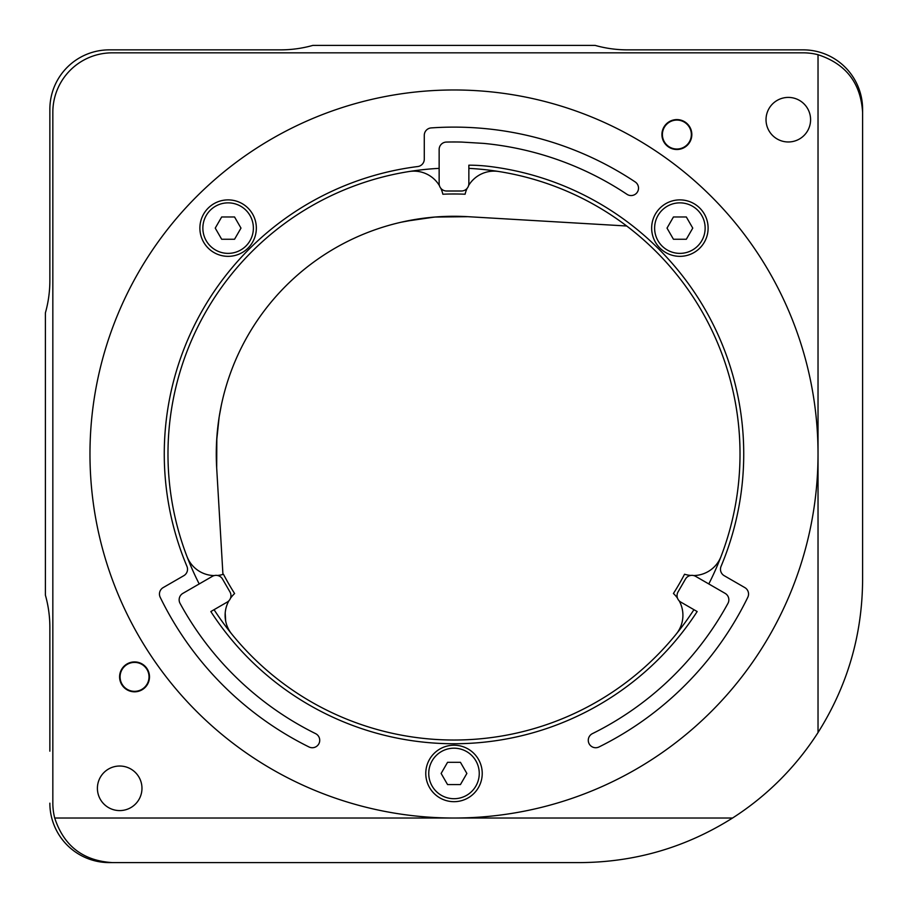 <?xml version="1.0" encoding="UTF-8"?>
<svg xmlns="http://www.w3.org/2000/svg" width="908" height="908" viewBox="0 0 908 908"><rect width="100%" height="100%" fill="white"/><g stroke="black" fill="none" stroke-linecap="round" stroke-linejoin="round"><path stroke-width="1.36" d="M231.733 634.022A29.714 29.714 0 0 1 228.941 600.733M230.462 598.315A29.714 29.714 0 0 1 234.605 593.548A260.017 260.017 0 0 1 223.47 574.276A29.714 29.714 0 0 1 217.421 575.468M690.75 575.434A29.714 29.714 0 0 1 684.553 574.231A260.017 260.017 0 0 1 673.43 593.503A29.714 29.714 0 0 1 677.481 598.145M679.184 600.858A29.714 29.714 0 0 1 676.29 633.977M721.031 556.479A29.714 29.714 0 0 1 693.61 575.547M440.8 188.251A29.714 29.714 0 0 1 442.854 194.221A260.017 260.017 0 0 1 465.1 194.221A29.714 29.714 0 0 1 467.098 188.387M468.585 185.561A29.714 29.714 0 0 1 498.719 171.499M409.236 171.51A29.714 29.714 0 0 1 439.461 185.72M214.231 575.581A29.714 29.714 0 0 1 186.991 556.525M199.204 583.946A286.02 286.02 0 0 1 439.143 168.366M468.857 168.366A286.02 286.02 0 0 1 708.796 583.946M693.939 609.688A286.02 286.02 0 0 1 214.061 609.688M97.406 788.314A22.291 22.291 0 0 1 130.831 769.008A22.291 22.291 0 0 1 130.831 807.609A22.291 22.291 0 0 1 97.406 788.314M766.023 119.686A22.291 22.291 0 0 1 799.449 100.391A22.291 22.291 0 0 1 799.449 138.992A22.291 22.291 0 0 1 766.023 119.686M119.595 676.869A14.959 14.959 0 0 1 142.023 663.918A14.959 14.959 0 0 1 142.023 689.819A14.959 14.959 0 0 1 119.595 676.869M661.921 134.554A14.959 14.959 0 0 1 684.348 121.593A14.959 14.959 0 0 1 684.348 147.505A14.959 14.959 0 0 1 661.921 134.554M818.029 54.718C845.881 63.832 860.739 83.014 862.6 112.263L862.6 580.291C862.214 635.282 847.357 686.028 818.029 732.54A282.309 282.309 0 0 1 732.54 818.029C686.028 847.357 635.282 862.214 580.291 862.6L112.263 862.6C83.014 860.739 63.832 845.881 54.718 818.029A59.429 59.429 0 0 1 52.834 803.171L52.834 112.263A59.429 59.429 0 0 1 112.263 52.834L803.171 52.834A59.429 59.429 0 0 1 818.029 54.718L818.029 732.54M732.54 818.029L54.718 818.029M225.672 621.027L225.195 613.048M222.937 574.435L216.683 467.938L216.83 437.758L216.683 467.938A237.726 237.726 0 0 1 467.938 216.683L626.69 226.001M221.382 404.957L219.271 416.341L221.382 404.957M217.716 427.884L219.1 417.442L216.603 441.288L216.274 452.615M862.6 201.406L862.6 109.289L862.6 201.406M751.166 49.861L803.171 49.861A59.429 59.429 0 0 1 862.6 109.289M803.171 49.861L627.394 49.861A118.869 118.869 0 0 1 595.149 45.4L312.851 45.4A118.869 118.869 0 0 1 280.606 49.861L109.289 49.861A59.429 59.429 0 0 0 49.861 109.289L49.861 280.606A118.869 118.869 0 0 1 45.4 312.851L45.4 595.149A118.869 118.869 0 0 1 49.861 627.394L49.861 751.166M109.289 862.6L201.406 862.6L109.289 862.6A59.429 59.429 0 0 1 49.861 803.171M401.257 222.199L420.801 218.601L436.396 216.921L420.801 218.601L401.257 222.199M218.306 422.901L216.603 441.288M467.938 216.683L434.626 217.057L405.388 221.291M222.528 579.066A7.434 7.434 0 0 0 212.381 576.342L182.86 593.378A7.434 7.434 0 0 0 180.056 603.377A312.023 312.023 0 0 0 315.598 733.641A7.434 7.434 0 0 1 318.958 743.595A7.434 7.434 0 0 1 309.004 746.966A326.88 326.88 0 0 1 160.205 597.294A7.434 7.434 0 0 1 163.168 587.601L183.813 575.683A7.434 7.434 0 0 0 186.946 566.365A289.731 289.731 0 0 1 417.782 166.539A7.434 7.434 0 0 0 424.286 159.172L424.286 135.326A7.434 7.434 0 0 1 431.198 127.915A326.88 326.88 0 0 1 635.214 181.952A7.434 7.434 0 0 1 637.28 192.246A7.434 7.434 0 0 1 626.974 194.312A312.023 312.023 0 0 0 483.714 143.396L462.172 142.102A7.434 7.434 0 0 0 461.616 142.068A312.023 312.023 0 0 0 461.57 142.068A312.023 312.023 0 0 0 446.384 142.068A7.434 7.434 0 0 0 439.143 149.502L439.143 183.586A7.434 7.434 0 0 0 446.566 191.009L461.434 191.009A7.434 7.434 0 0 0 468.857 183.586L468.857 165.177A173.485 173.485 0 0 1 490.218 166.539A289.731 289.731 0 0 1 721.054 566.365A7.434 7.434 0 0 0 724.187 575.683L744.832 587.601A7.434 7.434 0 0 1 747.795 597.294A326.88 326.88 0 0 1 598.996 746.966A7.434 7.434 0 0 1 589.042 743.595A7.434 7.434 0 0 1 592.402 733.641A312.023 312.023 0 0 0 727.944 603.377A7.434 7.434 0 0 0 725.14 593.378L695.619 576.342A7.434 7.434 0 0 0 685.472 579.066L678.038 591.925A7.434 7.434 0 0 0 680.762 602.072L697.162 611.549A289.731 289.731 0 0 1 210.838 611.549L227.238 602.072A7.434 7.434 0 0 0 229.962 591.925L222.528 579.066M89.971 454A364.029 364.029 0 0 0 636.009 769.258A364.029 364.029 0 0 0 636.009 138.742A364.029 364.029 0 0 0 89.971 454M134.554 691.34A14.471 14.471 0 0 1 122.013 669.639A14.471 14.471 0 0 1 147.085 669.639A14.471 14.471 0 0 1 134.554 691.34M676.869 149.026A14.471 14.471 0 0 1 664.338 127.313A14.471 14.471 0 0 1 689.41 127.313A14.471 14.471 0 0 1 676.869 149.026M228.112 256.34A28.227 28.227 0 0 0 256.34 228.112A28.227 28.227 0 0 0 228.112 199.885A28.227 28.227 0 0 0 199.885 228.112A28.227 28.227 0 0 0 228.112 256.34M234.548 239.258L221.677 239.258L215.241 228.112L221.677 216.967L234.548 216.967L240.983 228.112L234.548 239.258M454 801.685A28.227 28.227 0 0 0 482.227 773.446A28.227 28.227 0 0 0 454 745.218A28.227 28.227 0 0 0 425.773 773.446A28.227 28.227 0 0 0 454 801.685M460.435 784.591L447.565 784.591L441.129 773.446L447.565 762.311L460.435 762.311L466.871 773.446L460.435 784.591M679.888 256.34A28.227 28.227 0 0 0 708.115 228.112A28.227 28.227 0 0 0 679.888 199.885A28.227 28.227 0 0 0 651.66 228.112A28.227 28.227 0 0 0 679.888 256.34M686.323 239.258L673.452 239.258L667.017 228.112L673.452 216.967L686.323 216.967L692.759 228.112L686.323 239.258M202.859 228.112A25.254 25.254 0 0 1 228.112 202.859A25.254 25.254 0 0 1 253.377 228.112A25.254 25.254 0 0 1 228.112 253.377A25.254 25.254 0 0 1 202.859 228.112M428.746 773.446A25.254 25.254 0 0 1 454 748.192A25.254 25.254 0 0 1 479.254 773.446A25.254 25.254 0 0 1 454 798.711A25.254 25.254 0 0 1 428.746 773.446M654.623 228.112A25.254 25.254 0 0 1 679.888 202.859A25.254 25.254 0 0 1 705.141 228.112A25.254 25.254 0 0 1 679.888 253.377A25.254 25.254 0 0 1 654.623 228.112"/></g></svg>
